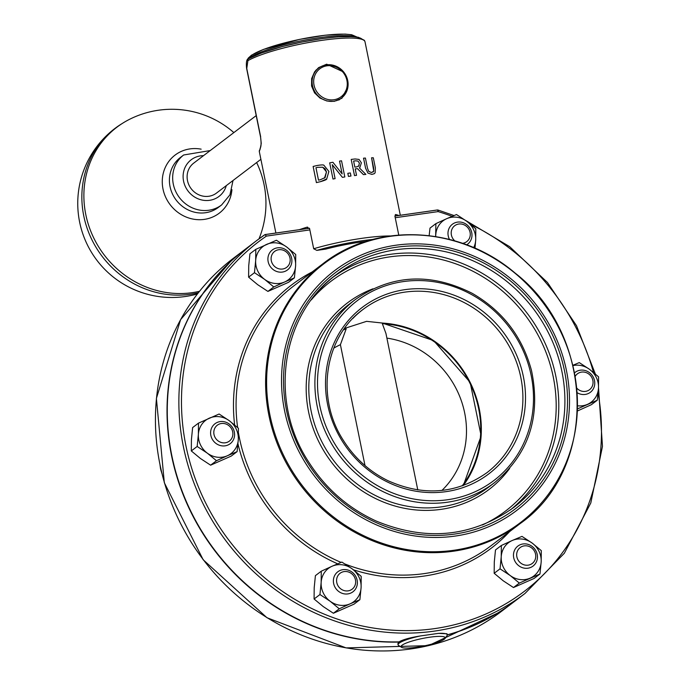 <?xml version="1.0" encoding="UTF-8"?>
<svg xmlns="http://www.w3.org/2000/svg" width="682" height="682" viewBox="0 0 682 682"><rect width="100%" height="100%" fill="white"/><g stroke="black" fill="none" stroke-linecap="round" stroke-linejoin="round"><path stroke-width="1.02" d="M462.166 485.925A101.328 94.278 -127.2 0 0 469.864 383.079A101.328 94.278 -127.2 0 0 382.355 323.694L385.944 333.447L417.785 489.949M345.74 328.298L346.192 328.86L345.74 328.298A102.044 94.943 52.8 0 0 344.214 328.86L345.791 328.281M333.745 348.161A89.913 83.656 -127.2 0 1 340.403 344.666L346.192 328.86A101.328 94.278 -127.2 0 0 343.515 329.866M344.512 328.443L366.584 321.341L382.969 323.098M365.006 465.593L340.403 344.666M444.297 639.204A22.583 3.811 -11.5 0 1 422.098 646.314A22.583 3.811 -11.5 0 1 401.485 647.295A22.583 3.811 -11.5 0 1 422.397 638.488A22.583 3.811 -11.5 0 1 445.09 638.429A22.583 3.811 -11.5 0 1 444.297 639.204M445.09 638.429L447.034 635.581A25.089 4.228 168.5 0 0 447.256 634.797A25.089 4.228 168.5 0 0 438.432 633.373L447.042 633.774L447.256 634.797M598.105 393.02A219.561 204.285 -127.2 0 1 459.983 623.28A219.561 204.285 -127.2 0 1 205.691 502.984A219.561 204.285 -127.2 0 1 266.415 236.108L264.966 234.617A221.65 206.228 52.8 0 0 256.705 240.558L245.111 249.373A221.65 206.228 52.8 0 0 183.126 493.777A221.65 206.228 52.8 0 0 399.064 641.881C402.823 639.622 409.942 637.644 420.41 635.948L438.432 633.373M420.41 635.948A25.089 4.228 168.5 0 0 398.075 644.805A25.089 4.228 168.5 0 0 398.578 645.436L401.485 647.295M398.075 644.805L397.87 643.774L398.782 641.89M314.027 85.122A17.562 16.342 -127.2 0 1 335.697 66.904A17.562 16.342 -127.2 0 1 341.682 96.29A17.562 16.342 -127.2 0 1 314.027 85.122M312.484 85.565A18.823 17.51 52.8 0 0 341.494 98.038A18.823 17.51 52.8 0 0 344.043 72.454A18.823 17.51 52.8 0 0 318.716 68.072A18.823 17.51 52.8 0 0 312.484 85.565M299.338 229.672A62.735 10.58 -11.5 0 1 306.789 227.251L309.577 228.555L313.686 248.751L316.832 250.379L325.732 249.109A54.364 9.173 -11.5 0 1 366.234 241.368M395.338 214.608L395.705 214.557A62.735 10.58 -11.5 0 1 398.731 215.486M307.207 227.157L307.633 227.132M398.757 235.026L394.955 216.365L395.517 214.549M246.765 68.481L247.898 60.655A2.089 1.833 -119.7 0 1 248.717 58.626A2.089 1.833 -119.7 0 1 248.725 58.626L261.189 53.085L282.067 46.623L301.316 42.156L322.313 38.559L337.581 36.905L351.707 36.555L358.408 37.288L364.401 40.332L365.006 41.773A62.735 10.58 -11.5 0 0 315.945 41.261A62.735 10.58 -11.5 0 0 247.898 60.655M260.106 149.324L261.249 143.45L260.567 137.056C261.283 142.291 261.24 145.863 260.439 147.764L259.322 151.609A62.735 10.58 -11.5 0 1 260.106 149.324A2.089 2.02 -141.5 0 1 260.456 147.747M373.097 172.06L373.719 171.156L373.634 167.934L371.571 157.798L373.736 171.139L371.52 172.555L368.723 171.361L367.462 168.139L365.416 158.054A62.778 10.588 168.5 0 0 363.557 158.181L365.603 168.258L367.948 173.092L365.595 168.266L363.54 158.19M374.29 173.697L371.878 174.396L367.93 173.1L371.895 174.387L374.341 173.663L375.126 172.785L375.356 167.849L373.301 157.764A62.778 10.588 168.5 0 0 371.579 157.789L371.571 157.798M335.101 178.633L335.084 178.641A62.735 10.58 168.5 0 0 332.987 179.034L329.696 162.879L332.995 179.025A62.778 10.588 -11.5 0 1 335.101 178.633L332.262 164.694L342.415 177.346L332.646 165.189M342.117 173.884L339.534 161.114L342.142 173.91L332.901 162.273A62.778 10.588 168.5 0 0 329.713 162.87L329.696 162.879M344.828 176.953L344.811 176.962A62.735 10.58 168.5 0 0 342.407 177.354A62.778 10.588 -11.5 0 1 344.828 176.953L341.537 160.799A62.778 10.588 168.5 0 0 339.534 161.114M326.695 178.948C326.968 179.451 324.947 180.346 320.642 181.625A62.735 10.58 168.5 0 0 316.405 182.623L313.123 166.459L316.422 182.606A62.778 10.588 -11.5 0 1 320.651 181.617L326.712 178.94L328.886 171.446L323.976 165.359C323.762 164.737 321.546 164.771 317.318 165.47A62.778 10.588 168.5 0 0 313.132 166.451M356.524 175.334L356.507 175.342A62.735 10.58 168.5 0 0 354.495 175.589L351.204 159.435L354.504 175.581A62.778 10.588 -11.5 0 1 356.524 175.334L355.211 168.906A62.778 10.588 -11.5 0 1 357.496 168.65A62.735 10.58 168.5 0 0 355.211 168.914M359.9 167.465L361.383 162.81L359.022 159.426L355.1 158.966A62.778 10.588 168.5 0 0 351.221 159.426M365.893 174.404L365.884 174.413A62.735 10.58 168.5 0 0 363.412 174.626L357.479 168.659L363.429 174.618A62.778 10.588 -11.5 0 1 365.893 174.404L359.329 167.84M348.459 176.399A62.778 10.588 -11.5 0 1 350.966 176.05L350.957 176.058A62.735 10.58 168.5 0 0 348.442 176.416L347.82 173.322L348.442 176.416M347.982 86.418L341.929 98.225L334.248 101.354L326.917 101.013L319.969 98.063L314.538 92.846L311.58 86.017L311.64 78.583L314.624 71.781L318.639 67.603L326.687 64.193L343.762 72.096M447.264 634.968A221.65 206.228 52.8 0 0 513.179 602.445A221.65 206.228 52.8 0 0 513.307 602.351M309.475 228.231L265.085 234.565L256.705 240.558A221.65 206.228 52.8 0 0 226.697 541.823A221.65 206.228 52.8 0 0 525.021 593.442L564.329 553.255L590.8 502.984L602.479 446.36L598.506 387.572M447.264 634.848A221.65 206.228 52.8 0 0 513.427 602.257L525.021 593.442M326.098 179.443L326.712 178.94M322.748 167.226L317.803 167.312L322.748 167.226L326.482 171.907L325.152 168.88L322.739 167.235M315.971 167.729A62.778 10.588 -11.5 0 1 317.821 167.303A62.735 10.58 168.5 0 0 315.971 167.738L318.503 180.167A62.778 10.588 168.5 0 1 320.352 179.741L325.084 177.576L326.465 171.915L324.504 178.079L325.067 177.584M355.586 160.807L358.05 161.114L359.405 163.169L358.638 166.289L359.397 163.177L358.033 161.123L355.578 160.816A62.735 10.58 168.5 0 0 353.617 161.046A62.778 10.588 -11.5 0 1 355.586 160.807L355.578 160.816M359.082 165.803L356.592 166.911A62.778 10.588 168.5 0 0 354.845 167.116L353.608 161.037M350.966 176.05L350.335 172.955A62.778 10.588 168.5 0 0 347.829 173.313M244.991 249.467A221.65 206.228 52.8 0 0 244.864 249.561A221.65 206.228 52.8 0 0 182.878 493.964A221.65 206.228 52.8 0 0 398.817 642.069M386.89 338.119A89.913 83.656 -127.2 0 1 460.964 399.72A89.913 83.656 -127.2 0 1 441.927 490.435M566.444 370.539A150.56 140.083 -127.2 0 1 380.667 526.657A150.56 140.083 -127.2 0 1 329.423 274.778A150.56 140.083 -127.2 0 1 566.444 370.539M198.385 292.723A94.099 87.552 -127.2 0 1 92.53 241.019A94.099 87.552 -127.2 0 1 114.9 128.472A94.099 87.552 -127.2 0 1 121.984 123.647M233.849 132.589A94.099 94.099 0 0 0 129.478 119.359A93.886 87.356 52.8 0 0 91.081 231.991A93.886 87.356 52.8 0 0 199.528 291.282M256.202 115.599L193.714 163.117A18.823 17.51 52.8 0 0 191.165 188.692A18.823 17.51 52.8 0 0 216.492 193.074L260.891 159.315M435.653 236.535L435.875 223.636L430.01 228.095L429.149 235.622M473.709 247.651A20.912 19.454 52.8 0 0 475.695 240.055L474.979 248.205M435.875 223.636L446.736 218.666A20.912 19.454 52.8 0 0 435.755 234.898A20.912 19.454 52.8 0 0 435.73 236.552M466.701 221.249L475.814 228.785L475.695 240.055A20.912 19.454 52.8 0 0 466.701 221.249A20.912 19.454 52.8 0 0 446.736 218.666L456.505 214.532L466.701 221.249M466.701 244.829A12.549 11.671 52.8 0 0 467.579 244.224A12.549 11.671 52.8 0 0 471.177 230.635A12.549 11.671 52.8 0 0 452.388 224.25A12.549 11.671 52.8 0 0 448.782 237.839A12.549 11.671 52.8 0 0 449.481 239.408M454.8 240.857A9.983 9.284 -127.2 0 1 455.073 225.452A9.983 9.284 -127.2 0 1 469.634 230.806A9.983 9.284 -127.2 0 1 462.558 243.329M255.793 249.339L276.423 240.243L286.619 246.952L295.724 254.497L295.613 265.758A20.912 19.454 52.8 0 0 286.619 246.952A20.912 19.454 52.8 0 0 266.653 244.378A20.912 19.454 52.8 0 0 255.673 260.609A20.912 19.454 52.8 0 0 264.667 279.407A20.912 19.454 52.8 0 0 284.633 281.99L273.772 286.952L264.667 279.407L254.471 272.698L255.673 260.609L255.793 249.339L249.927 253.798L248.717 265.895L248.606 277.156L257.711 284.701L267.907 291.41L288.537 282.314L294.402 277.855L284.633 281.99A20.912 19.454 52.8 0 0 295.613 265.758L294.402 277.855M254.471 272.698L248.606 277.156M273.772 286.952L267.907 291.41M281.751 248.018A12.549 11.671 52.8 0 0 272.306 249.962A12.549 11.671 52.8 0 0 268.316 262.323A12.549 11.671 52.8 0 0 278.043 271.871A12.549 11.671 52.8 0 0 287.489 269.936A12.549 11.671 52.8 0 0 291.478 257.574A12.549 11.671 52.8 0 0 281.751 248.018M282.126 249.893A9.983 9.284 -127.2 0 1 288.077 265.997A9.983 9.284 -127.2 0 1 271.743 262.246A9.983 9.284 -127.2 0 1 282.126 249.893M198.488 423.121L219.118 414.017L229.314 420.734A20.912 19.454 52.8 0 0 209.348 418.151A20.912 19.454 52.8 0 0 198.377 434.383L198.488 423.121L192.622 427.58L191.42 439.668L191.301 450.93L200.406 458.474L210.61 465.184L231.241 456.088L237.106 451.629L227.336 455.764A20.912 19.454 52.8 0 0 238.308 439.532A20.912 19.454 52.8 0 0 229.314 420.734L238.427 428.27L238.308 439.532L237.106 451.629M216.475 460.725L207.362 453.189A20.912 19.454 52.8 0 0 227.336 455.764L216.475 460.725L210.61 465.184M197.166 446.471L198.377 434.383A20.912 19.454 52.8 0 0 207.362 453.189L197.166 446.471L191.301 450.93M213.253 425.398A12.549 11.671 52.8 0 0 214.139 441.783A12.549 11.671 52.8 0 0 230.192 443.709A12.549 11.671 52.8 0 0 231.931 442.047A12.549 11.671 52.8 0 0 231.053 425.662A12.549 11.671 52.8 0 0 215 423.735A12.549 11.671 52.8 0 0 213.253 425.398M215.913 426.531A9.983 9.284 -127.2 0 1 232.247 430.291A9.983 9.284 -127.2 0 1 221.863 442.644A9.983 9.284 -127.2 0 1 215.913 426.531M321.273 571.184L332.134 566.222A20.912 19.454 52.8 0 0 321.154 582.445L321.273 571.184L315.408 575.642L314.197 587.739L314.087 599.001L323.191 606.545L333.387 613.254L354.018 604.158L359.883 599.691L350.113 603.834A20.912 19.454 52.8 0 0 361.093 587.603A20.912 19.454 52.8 0 0 352.1 568.797A20.912 19.454 52.8 0 0 332.134 566.222L341.904 562.087L352.1 568.797L361.204 576.341L361.093 587.603L359.883 599.691M330.148 601.251L319.952 594.542L321.154 582.445A20.912 19.454 52.8 0 0 330.148 601.251A20.912 19.454 52.8 0 0 350.113 603.834L339.252 608.796L330.148 601.251M339.252 608.796L333.387 613.254M319.952 594.542L314.087 599.001M334.18 585.395A12.549 11.671 52.8 0 0 352.969 591.78A12.549 11.671 52.8 0 0 356.575 578.191A12.549 11.671 52.8 0 0 337.786 571.806A12.549 11.671 52.8 0 0 334.18 585.395M337.215 584.09A9.983 9.284 -127.2 0 1 347.598 571.738A9.983 9.284 -127.2 0 1 353.557 587.841A9.983 9.284 -127.2 0 1 337.215 584.09M501.355 545.481L495.49 549.939L494.288 562.028L494.169 573.289L503.273 580.834L513.478 587.543L534.108 578.447L539.965 573.988L519.343 583.084L510.23 575.548L500.034 568.831L501.236 556.742L501.355 545.481L512.216 540.511A20.912 19.454 52.8 0 0 501.236 556.742A20.912 19.454 52.8 0 0 510.23 575.548A20.912 19.454 52.8 0 0 530.195 578.123A20.912 19.454 52.8 0 0 541.176 561.891A20.912 19.454 52.8 0 0 532.182 543.094A20.912 19.454 52.8 0 0 512.216 540.511L521.986 536.376L532.182 543.094L541.295 550.63L541.176 561.891L539.965 573.988M519.343 583.084L513.478 587.543M500.034 568.831L494.169 573.289M523.606 568.012A12.549 11.671 52.8 0 0 533.051 566.069A12.549 11.671 52.8 0 0 537.041 553.707A12.549 11.671 52.8 0 0 527.314 544.159A12.549 11.671 52.8 0 0 517.868 546.094A12.549 11.671 52.8 0 0 513.878 558.456A12.549 11.671 52.8 0 0 523.606 568.012M524.731 565.003A9.983 9.284 -127.2 0 1 518.78 548.891A9.983 9.284 -127.2 0 1 535.114 552.65A9.983 9.284 -127.2 0 1 524.731 565.003M577.569 410.931L591.405 404.673L597.27 400.215L577.637 408.842M577.697 405.807A20.912 19.454 52.8 0 0 587.5 404.349A20.912 19.454 52.8 0 0 598.481 388.118L597.27 400.215M572.931 365.254L579.291 362.602L589.487 369.312A20.912 19.454 52.8 0 0 573.008 365.595M598.591 376.856L598.481 388.118A20.912 19.454 52.8 0 0 589.487 369.312L598.591 376.856M577.27 392.772A12.549 11.671 52.8 0 0 590.356 392.295A12.549 11.671 52.8 0 0 592.104 390.633A12.549 11.671 52.8 0 0 591.226 374.248A12.549 11.671 52.8 0 0 575.173 372.321A12.549 11.671 52.8 0 0 574.594 372.79M575.241 376.302A9.983 9.284 -127.2 0 1 588.907 374.111A9.983 9.284 -127.2 0 1 590.944 388.365A9.983 9.284 -127.2 0 1 576.878 388.254M382.312 323.055L433.607 340.591L470.145 382.321L481.142 435.909L463.325 485.516A102.044 94.943 52.8 0 0 470.137 382.372A102.044 94.943 52.8 0 0 382.363 323.072M520.818 377.427A102.462 95.335 -127.2 0 1 486.914 472.686C456.65 493.947 423.633 496.598 387.87 480.648C369.465 471.526 354.666 458.168 343.481 440.563C315.408 397.742 324.419 337.368 362.884 309.551A102.462 95.335 -127.2 0 1 520.818 377.427M352.739 318.571A102.462 95.335 -127.2 0 1 362.884 309.551M316.832 250.379A60.638 10.23 -11.5 0 1 372.935 239.425M390.189 235.963A62.735 10.58 168.5 0 0 313.686 248.751M355.356 36.828A54.364 9.173 168.5 0 0 300.481 39.232A54.364 9.173 168.5 0 0 249.024 58.456M249.066 58.43A56.461 9.522 -11.5 0 1 300.813 40.903A56.461 9.522 -11.5 0 1 355.305 36.819M362.244 39.462A60.638 10.23 168.5 0 0 312.978 40.025A60.638 10.23 168.5 0 0 249.348 58.43M260.686 136.903L246.713 68.234M233.278 258.367L180.602 319.628L156.4 398.416L164.319 482.72L203.151 559.726L266.977 617.73L346.098 647.9L428.492 645.632L501.594 611.26A221.65 206.228 -127.2 0 1 203.27 559.641A221.65 206.228 -127.2 0 1 233.278 258.367L244.864 249.561M394.912 216.066L437.102 210.039A2.089 0.682 81.9 0 1 437.222 209.996A2.089 0.682 81.9 0 1 438.125 211.599A2.089 0.469 -73.2 0 0 438.117 210.065A2.089 0.469 -73.2 0 0 437.963 210.107M395.236 217.72L438.125 211.599A219.561 204.285 -127.2 0 1 452.115 216.347M470.682 224.335A219.561 204.285 -127.2 0 1 593.476 372.415M266.415 236.108L309.85 229.911M309.483 228.257L265.23 234.582M312.16 271.947A165.197 153.697 52.8 0 0 234.625 424.929M237.992 443.871A165.197 153.697 52.8 0 0 337.684 563.826M353.464 569.82A165.197 153.697 52.8 0 0 509.599 531.619M341.094 562.411A163.1 151.754 -127.2 0 1 239.399 437.87A163.1 151.754 -127.2 0 1 238.504 433.096M237.634 427.554A163.1 151.754 -127.2 0 1 293.362 286.235L322.876 263.798A163.1 151.754 52.8 0 0 268.921 415.423A163.1 151.754 52.8 0 0 520.315 523.469C598.293 468.704 595.403 335.288 515.038 273.013C459.907 225.759 376.208 221.693 322.876 263.798M520.315 523.469L490.801 545.907A163.1 151.754 -127.2 0 1 345.109 564.048M574.133 371.588A162.495 151.182 -127.2 0 1 453.965 550.255A162.495 151.182 -127.2 0 1 269.927 415.014A162.495 151.182 -127.2 0 1 390.095 236.356A162.495 151.182 -127.2 0 1 574.133 371.588M488.414 487.306A115.011 107.006 -127.2 0 1 311.145 411.127A115.011 107.006 -127.2 0 1 349.193 304.206L355.288 299.568A115.011 107.006 52.8 0 0 317.241 406.489A115.011 107.006 52.8 0 0 494.51 482.668L488.414 487.306M373.02 288.793A117.099 108.95 52.8 0 0 308.571 411.868A117.099 108.95 52.8 0 0 395.458 506.155A117.099 108.95 52.8 0 0 509.633 468.466M311.282 299.901A144.286 134.243 -127.2 0 1 450.845 262.169A144.286 134.243 -127.2 0 1 553.255 376.941A144.286 134.243 -127.2 0 1 482.404 524.995M510.409 509.914A146.374 136.187 52.8 0 0 555.821 376.2A146.374 136.187 52.8 0 0 333.293 276.969M320.31 289.066A146.374 136.187 -127.2 0 1 336.311 274.599A146.374 136.187 -127.2 0 1 561.925 371.562A146.374 136.187 -127.2 0 1 513.495 507.638C471.739 537.152 425.918 541.593 376.029 520.971C347.931 508.047 325.433 488.329 308.545 461.799C268.444 400.649 281.308 314.376 336.311 274.599M564.491 370.812A148.463 138.139 52.8 0 0 330.753 276.389A148.463 138.139 52.8 0 0 381.289 524.765A148.463 138.139 52.8 0 0 564.491 370.812M523.384 376.686A104.551 97.279 52.8 0 0 358.783 310.182A104.551 97.279 52.8 0 0 394.367 485.098A104.551 97.279 52.8 0 0 523.384 376.686M319.807 405.747A112.922 105.062 -127.2 0 1 459.148 288.657A112.922 105.062 -127.2 0 1 497.579 477.562A112.922 105.062 -127.2 0 1 319.807 405.747M221.641 204.924L218.393 207.396A31.363 29.181 -127.2 0 1 210.721 211.488A31.363 29.181 -127.2 0 1 173.612 196.186A31.363 29.181 -127.2 0 1 180.423 157.457L183.68 154.985A31.363 29.181 52.8 0 0 176.868 193.705A31.363 29.181 52.8 0 0 213.978 209.007A31.363 29.181 52.8 0 0 221.641 204.924L229.97 194.796L233.014 180.517M201.147 149.162A36.487 33.947 52.8 0 0 183.995 150.338A36.487 33.947 52.8 0 0 163.169 189.792A36.487 33.947 52.8 0 0 199.655 219.715A36.487 33.947 52.8 0 0 231.931 189.639M226.288 185.632A23 21.398 -127.2 0 1 213.398 199.408A23 21.398 -127.2 0 1 183.68 181.676A23 21.398 -127.2 0 1 203.509 155.667M161.498 472.021A20.912 19.454 -127.2 0 1 160.227 466.369M338.86 100.041L341.494 98.038M315.783 70.297L318.716 68.072M247.43 59.828L248.248 58.115L251.522 55.148L263.567 49.377L299.62 39.377L324.964 35.242L344.973 34.1L351.648 34.731L356.984 37.033M260.567 137.056L246.603 68.388C245.955 62.062 246.662 58.814 248.725 58.626M400.308 215.265L365.006 41.773M275.886 233.022L259.322 151.609M454.042 215.546L438.117 210.065A2.089 2.089 0 0 0 437.222 209.996L394.904 216.032M595.326 373.958L576.503 325.698L547.433 282.476L509.718 246.705L465.422 220.312M501.594 611.26L513.179 602.445M494.51 482.668C528.738 454.144 541.082 416.813 531.534 370.667C522.421 336.729 502.66 310.958 472.259 293.354C430.572 272.331 391.587 274.403 355.288 299.568M114.9 128.472A94.099 94.099 0 0 0 197.439 293.933M259.015 238.828A94.099 94.099 0 0 0 256.637 162.555M210.227 150.56L183.68 154.985M160.057 465.559L161.77 473.129"/></g></svg>

